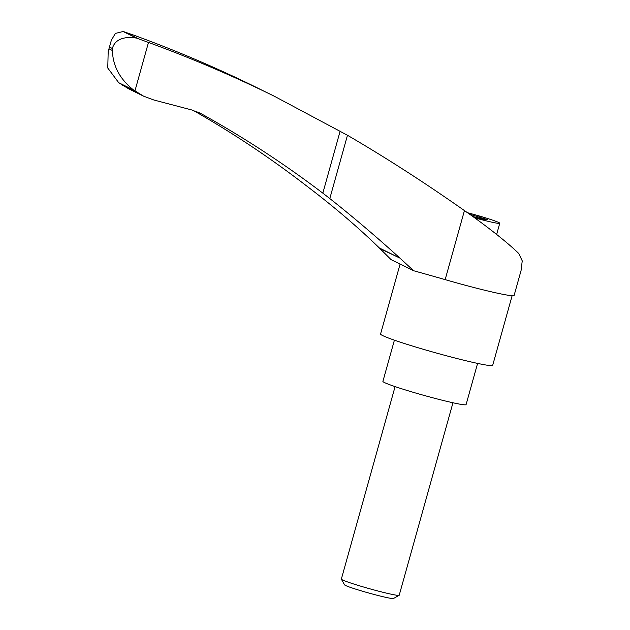 <?xml version="1.0" encoding="UTF-8"?>
<svg xmlns="http://www.w3.org/2000/svg" width="630" height="630" viewBox="0 0 630 630"><rect width="100%" height="100%" fill="white"/><g stroke="black" fill="none" stroke-linecap="round" stroke-linejoin="round"><path stroke-width="0.94" d="M112.392 50.502C112.849 66.055 119.936 79.246 133.654 90.066L143.616 96.177L128.481 88.728L118.731 82.719L107.761 68.008L108.187 51.589L111.353 40.249L115.369 33.421L123.141 31.5L136.576 38.115C125.701 36.241 115.006 38.509 112.384 48.502L112.392 50.502L109.021 48.841M136.576 38.115L148.483 42.438C191.402 58.141 233.344 76.072 274.326 96.24L347.476 135.269C385.985 157.736 424.974 182.842 464.436 210.593L445.158 279.625A253.41 14.427 15.6 0 0 413.666 270.75L391.041 259.615L379.362 247.976C358.872 228.084 336.073 208.522 310.976 189.284L303.77 183.763C268.53 156.76 231.667 132.292 193.174 110.36M143.616 96.177L153.775 99.973L191.811 109.974L201.316 113.786C243.692 137.34 284.193 163.792 322.828 193.142L329.805 198.552C352.855 216.783 376.204 236.62 399.869 258.072L380.024 248.637M464.436 210.593C486.588 225.91 509.04 243.802 518.774 253.536L522.238 260.859L521.065 270.546L514.127 295.391A60.086 3.418 15.6 0 1 445.158 279.625M274.326 96.24L256.701 87.562C216.61 67.835 175.557 50.337 133.536 35.075L123.141 31.5M413.666 270.75L400.633 258.788M469.649 214.255L487.833 219.72L483.801 219.012L485.053 219.634L472.909 216.586M452.962 402.759L399.215 595.24A30.043 1.709 -164.4 0 1 399.144 595.318L393.482 598.5A25.436 1.449 -164.4 0 1 375.795 594.917A25.436 1.449 -164.4 0 1 344.563 584.845L341.365 579.191A30.043 1.709 -164.4 0 1 341.35 579.08L395.089 386.599M399.144 595.318A30.043 1.709 -164.4 0 1 378.252 591.082A30.043 1.709 -164.4 0 1 341.365 579.191M477.595 363.4L466.09 404.594A43.187 2.457 -164.4 0 1 435.952 398.625A43.187 2.457 -164.4 0 1 382.906 381.37L394.404 340.168M467.452 212.704A26.854 1.528 -164.4 0 1 499.763 223.256A26.854 1.528 -164.4 0 1 481.029 219.547A26.854 1.528 -164.4 0 1 474.642 217.83M400.097 264.065L380.567 334.002A58.204 3.315 15.6 0 0 435.74 352.847A58.204 3.315 15.6 0 0 492.691 365.313L512.127 295.706M148.483 42.438L134.938 90.933M118.731 82.719L133.654 90.066M109.596 47.132L112.384 48.502M197.694 112.006L201.316 113.786M379.362 247.976L399.869 258.072M124.134 31.776L137.868 38.54M347.476 135.269L329.805 198.552M484.824 218.705L484.722 219.098M479.564 216.933L479.225 218.122M474.13 215.334L473.736 216.751M340.161 131.071L322.828 193.142M122.314 85.145L137.316 92.531M496.637 234.447L499.763 223.256M108.187 51.589L111.353 40.249"/></g></svg>
